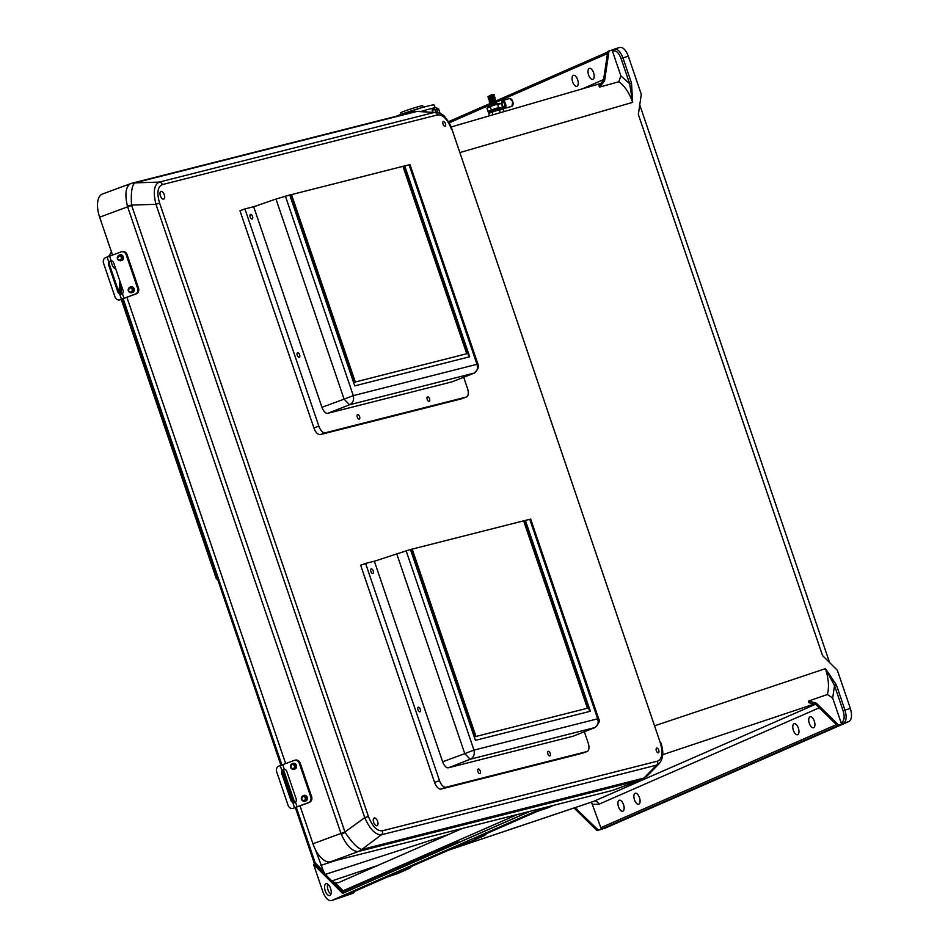 <?xml version="1.0" encoding="UTF-8"?>
<svg xmlns="http://www.w3.org/2000/svg" width="948" height="948" viewBox="0 0 948 948"><rect width="100%" height="100%" fill="white"/><g stroke="black" fill="none" stroke-linecap="round" stroke-linejoin="round"><path stroke-width="1.42" d="M797.718 734.664A5.759 2.714 -107.4 0 0 798.417 728.265A5.759 2.714 -107.4 0 0 794.14 723.727A5.759 2.714 -107.4 0 0 794.009 723.774A5.759 2.714 -107.4 0 0 793.31 730.173A5.759 2.714 -107.4 0 0 797.588 734.712A5.759 2.714 -107.4 0 0 797.718 734.664M638.834 804.2A5.759 2.714 -107.4 0 0 639.533 797.801A5.759 2.714 -107.4 0 0 635.255 793.251A5.759 2.714 -107.4 0 0 635.124 793.298A5.759 2.714 -107.4 0 0 634.425 799.709A5.759 2.714 -107.4 0 0 638.703 804.248A5.759 2.714 -107.4 0 0 638.834 804.2M576.988 86.28A5.759 2.714 -107.4 0 0 577.688 79.881A5.759 2.714 -107.4 0 0 573.41 75.342A5.759 2.714 -107.4 0 0 573.279 75.39A5.759 2.714 -107.4 0 0 572.592 81.789A5.759 2.714 -107.4 0 0 576.858 86.327A5.759 2.714 -107.4 0 0 576.988 86.28M809.959 716.795A5.759 2.714 -107.4 0 0 809.26 723.194A5.759 2.714 -107.4 0 0 813.538 727.732A5.759 2.714 -107.4 0 0 813.668 727.685A5.759 2.714 -107.4 0 0 814.368 721.286A5.759 2.714 -107.4 0 0 810.09 716.747A5.759 2.714 -107.4 0 0 809.959 716.795M622.883 811.18A5.759 2.714 72.6 0 1 622.753 811.227A5.759 2.714 72.6 0 1 618.475 806.689A5.759 2.714 72.6 0 1 619.174 800.29A5.759 2.714 72.6 0 1 619.305 800.231A5.759 2.714 72.6 0 1 623.583 804.781A5.759 2.714 72.6 0 1 622.883 811.18M331.006 893.964A5.404 2.548 72.6 0 1 327.901 889.627A5.404 2.548 72.6 0 1 327.972 884.294M329.892 895.457A6.174 2.915 72.6 0 1 325.223 890.8A6.174 2.915 72.6 0 1 325.922 883.785A6.174 2.915 72.6 0 1 326.479 883.678A6.174 2.915 72.6 0 1 330.686 888.75A6.174 2.915 72.6 0 1 330.129 895.327A6.174 2.915 72.6 0 1 329.892 895.457M589.229 68.41A5.759 2.714 72.6 0 1 589.36 68.363A5.759 2.714 72.6 0 1 593.638 72.901A5.759 2.714 72.6 0 1 592.938 79.3A5.759 2.714 72.6 0 1 592.808 79.348A5.759 2.714 72.6 0 1 588.542 74.809A5.759 2.714 72.6 0 1 589.229 68.41M315.269 849.349L323.505 871.248L315.246 863L314.428 863.616L295.349 807.566M609.031 50.919L604.563 80.888L603.497 80.201L607.787 51.465L613.214 49.604M605.31 828.078L849.041 721.475L842.713 723.573A1.446 1.268 -113.6 0 1 841.042 722.589L832.676 698.001L827.355 694.493L808.703 700.999L816.429 703.238L816.086 704.684L808.822 702.646L808.703 700.999M530.216 811.251L343.389 893.016L458.358 842.63L457.209 842.274L457.896 841.267L458.358 842.63L457.837 842.002M111.26 260.712A6.174 2.915 -107.4 0 0 115.751 268.959M111.449 251.895L108.475 256.553M216.085 578.031L121.237 299.402L216.334 578.754M313.575 864.398L322.901 891.819C325.46 898.242 328.364 901.145 331.61 900.517L340.782 897.448M542.943 808.028L331.61 900.517L353.059 893.3L354.528 891.357M217.092 578.079L216.061 577.664L217.211 578.019L216.523 579.027L217.211 578.019L122.233 299.035M216.523 579.027L216.061 577.664M119.164 292.138L121 292.387L121.64 294.259L118.808 292.031L117.931 292.257L108.582 264.788L108.759 261.98L111.177 260.7A3.2 2.785 -104.2 0 1 113.689 262.892L123.039 290.349A3.2 2.785 -104.2 0 1 122.41 293.702L119.768 294.307L117.931 292.257M613.984 49.284L613.273 49.592A1.446 1.268 66.4 0 0 612.527 51.334L620.893 75.911L618.771 81.765L599.705 87.074L604.563 80.888M612.527 51.334L613.451 50.931C616.307 50.374 618.843 52.91 621.082 58.539L629.638 83.708L632.672 102.36L631.498 83.045L629.638 83.708L620.893 75.911M631.498 83.045L622.931 57.887L628.311 56.205L641.298 94.326L638.36 114.542L822.544 655.601L837.357 670.272L850.344 708.393C852.264 715.1 851.825 719.461 849.041 721.475M628.311 56.205C625.763 49.77 622.86 46.867 619.601 47.495L614.197 49.189A1.446 1.268 66.4 0 0 613.451 50.931M654.973 725.67L825.459 668.648L836.397 684.918L834.536 685.57L825.459 668.648C828.682 678.709 829.31 687.324 827.355 694.493M603.497 80.201L598.887 85.96L599.705 87.074M618.771 81.765C624.459 85.581 629.093 92.454 632.672 102.36L459.875 152.569M621.082 58.539L622.931 57.887C620.383 51.453 617.468 48.549 614.197 49.189M462.375 828.434L338.152 882.789L334.834 882.564L332.12 881.249L324.939 874.08L323.505 871.248M591.469 802.115L600.842 827.711A1.446 1.268 66.4 0 0 602.513 828.694L842.713 723.573M605.571 828.007L597.027 830.567L602.513 828.694M486.265 833.695L484.57 835.508L472.507 840.793L462.055 844.301L399.049 871.864L409.512 868.356L397.449 873.641L386.879 877.196M461.949 844.348L472.602 840.758L484.665 835.472L474.107 839.016L537.113 811.441L553.407 805.385M411.207 866.555L409.595 868.321L386.985 877.149L340.936 897.389M598.271 830.021L574.938 807.684M597.027 830.567L574.986 808.905L577.142 809.248M573.931 808.016L574.986 808.905M815.612 704.245L593.294 801.51L448.748 850.119M355.002 891.144L353.071 893.3M342.074 892.66L342.785 893.206L342.074 892.66L342.584 891.736L342.074 892.66M517.501 814.474L343.081 890.8L342.584 891.736L457.777 841.314M332.084 881.249L342.572 891.736M313.989 864.446L314.428 863.616L324.939 874.08M841.042 722.589L841.966 722.186C844.407 720.421 844.775 716.605 843.104 710.739L834.536 685.57L832.676 698.001M837.226 725.445L816.086 704.684M838.482 724.9L816.429 703.238M836.397 684.918L844.964 710.076C846.872 716.783 846.434 721.144 843.637 723.158A1.446 1.268 -113.6 0 1 841.966 722.186M553.431 805.373L547.754 807.862M374.33 817.97A4.1 2.014 -110.3 0 1 377.577 821.252A4.1 2.014 -110.3 0 1 377.067 825.696A4.1 2.014 -110.3 0 1 376.972 825.732A4.1 2.014 -110.3 0 1 373.713 822.449A4.1 2.014 -110.3 0 1 374.223 817.994A4.1 2.014 -110.3 0 1 374.33 817.97M656.727 748.091A2.524 1.232 -110.3 0 1 658.741 750.176A2.524 1.232 -110.3 0 1 658.35 752.854A2.524 1.232 -110.3 0 1 656.597 751.397A2.524 1.232 -110.3 0 1 656.217 750.389A2.524 1.232 -110.3 0 1 656.727 748.091M161.018 191.366A4.1 2.014 69.7 0 0 160.911 191.401A4.1 2.014 69.7 0 0 160.413 195.845A4.1 2.014 69.7 0 0 163.66 199.127A4.1 2.014 69.7 0 0 163.755 199.104A4.1 2.014 69.7 0 0 164.265 194.648A4.1 2.014 69.7 0 0 161.018 191.366M443.415 121.498A2.524 1.232 69.7 0 0 442.906 123.797A2.524 1.232 69.7 0 0 443.285 124.804A2.524 1.232 69.7 0 0 445.039 126.262A2.524 1.232 69.7 0 0 445.43 123.572A2.524 1.232 69.7 0 0 443.415 121.498M312.947 843.779L340.96 833.434L341.339 834.418C346.518 845.569 352.075 851.292 357.989 851.577L640.374 780.109L612.349 790.466L330.461 861.827A21.887 10.748 -110.3 0 1 312.947 843.779L300.03 805.836M285.644 763.59L126.902 297.293M112.528 255.048L99.635 217.187L127.648 206.842L340.96 833.434A14.398 0.652 161.2 0 1 344.942 832.012L131.535 205.064C130.788 192.811 131.879 185.405 134.794 182.869L416.836 111.449L434.397 112.421A3.602 3.128 75.8 0 1 437.538 114.909L162.345 184.587A3.602 3.128 75.8 0 0 159.217 182.099C154.05 184.718 152.972 192.112 155.958 204.306L364.755 817.638L368.428 816.477L159.631 203.133L155.958 204.306L131.535 205.064L127.352 205.846L127.648 206.842A14.398 0.652 161.2 0 1 131.63 205.42M612.349 790.466A21.887 10.748 69.7 0 0 612.882 790.3A21.887 10.748 69.7 0 0 613.403 790.075M103.059 193.842A21.887 10.748 69.7 0 0 102.514 194.008A21.887 10.748 69.7 0 0 99.635 217.187M368.428 816.477C372.303 826.407 376.949 831.183 382.34 830.815A3.602 3.128 -104.2 0 1 381.404 834.797L656.597 765.131A3.602 3.128 -104.2 0 0 657.533 761.137C662.297 758.945 663.209 752.759 660.246 742.592L451.912 129.177C451.141 125.883 448.771 121.771 444.802 116.817C443.877 115.064 441.033 113.547 436.293 112.267M660.246 742.592L451.912 129.177M414.62 111.663A14.398 11.317 78.9 0 1 415.034 111.568L415.034 111.568A14.398 11.317 78.9 0 1 417.025 111.414L434.397 112.421L159.217 182.099L134.794 182.869A14.398 13.438 70.4 0 0 130.729 183.592L130.599 183.639C125.764 186.543 124.686 193.937 127.352 205.846M130.599 183.639A14.398 13.438 70.4 0 1 130.729 183.592L132.175 183.154A14.398 12.525 75.8 0 1 134.936 182.822M612.882 790.3L640.931 779.943L647.259 775.831L643.775 778.107A14.398 12.525 -104.2 0 1 640.374 780.109L641.215 779.825M640.884 779.955A14.398 11.376 -109.9 0 0 643.965 778.047L656.597 765.131L659.488 763.33M341.339 834.418A14.398 1.078 -27.5 0 1 345.072 832.344C351.981 842.547 357.526 848.27 361.733 849.503L643.775 778.107M357.989 851.577A14.398 13.379 -94.8 0 0 361.733 849.503L381.404 834.797C375.396 834.915 369.85 829.192 364.755 817.638L344.942 832.012M294.176 769.124A2.927 2.548 -104.2 0 0 296.392 765.344A2.927 2.548 -104.2 0 0 292.778 763.578M305.066 801.119A2.927 2.548 -104.2 0 0 307.282 797.327A2.927 2.548 -104.2 0 0 303.668 795.573M295.018 760.225A4.574 3.982 75.8 0 1 295.361 760.118A4.574 3.982 75.8 0 1 300.22 763.176L311.631 796.687A4.574 3.982 75.8 0 1 309.368 802.387L297.968 806.594A34.744 1.576 161.2 0 0 295.563 807.495L294.081 808.04A4.574 3.768 75 0 1 293.797 808.134A4.574 3.768 75 0 1 293.501 808.206M283.867 769.219L282.848 770.143L282.575 773.106L291.925 800.562L294.769 802.802L283.416 769.503M295.539 802.233L292.885 802.849L291.048 800.787L281.698 773.331L281.876 770.511L284.305 769.231A3.2 2.785 -104.2 0 1 286.806 771.423L296.155 798.891A3.2 2.785 -104.2 0 1 295.539 802.233L297.091 806.819L308.491 802.612A4.574 3.982 -104.2 0 0 310.754 796.901L311.631 796.687M300.22 763.176L299.343 763.389A4.574 3.982 -104.2 0 0 294.484 760.343A4.574 3.982 -104.2 0 0 294.141 760.45L282.741 764.657A36.569 1.659 -18.8 0 0 280.205 765.605L278.736 766.15A4.574 3.768 -105 0 0 276.674 771.802L288.085 805.314A4.574 3.768 -105 0 0 292.802 808.407A4.574 3.768 -105 0 0 293.086 808.312L294.555 807.755A36.569 1.659 -18.8 0 1 297.091 806.819M299.343 763.389L310.754 796.901M283.416 769.29L284.305 769.231L282.741 764.657M121.06 260.593A2.927 2.548 -104.2 0 0 123.276 256.801A2.927 2.548 -104.2 0 0 119.649 255.048M131.95 292.577A2.927 2.548 -104.2 0 0 134.166 288.796A2.927 2.548 -104.2 0 0 130.54 287.043M121.889 251.694A4.574 3.982 75.8 0 1 122.245 251.587A4.574 3.982 75.8 0 1 127.103 254.633L138.503 288.145A4.574 3.982 75.8 0 1 136.239 293.844L124.852 298.063A34.744 1.576 161.2 0 0 122.434 298.952L120.965 299.509A4.574 3.768 75 0 1 120.68 299.604A4.574 3.768 75 0 1 120.384 299.663M127.103 254.633L126.226 254.858A4.574 3.982 -104.2 0 0 121.368 251.801A4.574 3.982 -104.2 0 0 121.024 251.907L109.624 256.126A36.569 1.659 -18.8 0 0 107.088 257.062L105.607 257.619A4.574 3.768 -105 0 0 103.557 263.271L114.957 296.783A4.574 3.768 -105 0 0 119.673 299.864A4.574 3.768 -105 0 0 119.958 299.781L121.439 299.224A36.569 1.659 -18.8 0 1 123.975 298.276L135.374 294.07A4.574 3.982 -104.2 0 0 137.638 288.37L138.503 288.145M126.226 254.858L137.638 288.37M110.75 260.688L109.719 261.612L109.458 264.575L118.808 292.031M110.3 260.759L111.177 260.7L109.624 256.126M490.057 111.129L500.71 107.693L501.326 108.593A15.583 0.83 162.1 0 0 505.663 107.444L505.45 106.792A15.583 0.83 -17.9 0 1 501.113 107.93L488.919 112.089C486.774 112.291 489.903 111.035 498.316 108.333L500.745 107.681L498.577 107.574L491.313 109.944L487.995 111.39L489.073 111.627M487.995 111.39L486.964 108.214L493.73 105.015L497.546 104.387L498.577 107.574M490.282 106.757L491.313 109.944M497.546 104.387L501.492 103.486L502.523 106.674L500.734 107.681L505.734 106.709M487.77 107.337L499.335 103.379L501.492 103.486A3.697 1.742 -106.3 0 1 502.724 100.95A3.697 1.742 -106.3 0 1 505.047 103.818A3.697 1.742 -106.3 0 1 505.379 106.46M501.042 107.953L501.895 107.397M486.964 108.214L487.77 107.278M400.921 114.424L400.447 112.966A11.72 0.628 -17.9 0 1 416.693 107.136A11.72 0.628 -17.9 0 1 422.761 105.761L423.223 107.219M422.998 111.497L423.732 110.821A1.754 1.541 66.4 0 0 423.033 111.497M432.217 110.312L432.809 108.356L435.014 109.494L432.217 110.312L432.786 112.065M436.684 109.518L436.436 107.847L438.628 108.984L436.684 109.518L437.632 112.445M436.353 107.882L437.775 112.48M503.637 106.946A2.595 1.221 73.7 0 1 502.31 105.015A2.595 1.221 73.7 0 1 502.713 102.028A2.595 1.221 73.7 0 1 504.573 104.031A2.595 1.221 73.7 0 1 504.561 106.686M505.533 106.449L505.9 106.342A4.065 1.908 73.7 0 0 505.509 103.652A4.065 1.908 73.7 0 0 502.618 100.535L501.433 103.474M504.644 108.392L504.822 108.297A4.065 1.908 73.7 0 1 504.692 108.38A4.065 1.908 73.7 0 1 504.644 108.392A4.065 1.908 73.7 0 1 504.609 108.404L511.944 106.259A4.065 1.908 -106.3 0 0 512.572 101.602A4.065 1.908 -106.3 0 0 509.669 98.474L512.761 101.555A3.697 1.742 73.7 0 1 512.821 105.181M501.148 109.044L489.524 113.025M491.526 105.749L490.578 105.465L495.247 103.806L496.965 103.403L496.361 104.185M491.443 104.41L495.638 103.059L496.515 101.981L490.104 104.019L491.431 104.41L490.578 105.465M490.981 102.965L495.164 101.59L496.503 101.946M490.957 102.953L489.642 102.574L494.311 100.915L496.029 100.5L495.188 101.59M489.642 102.574L493.564 100.405L496.029 100.5M490.495 101.507L489.168 101.128L495.579 99.09L494.228 98.699L495.105 97.632L488.706 99.682L490.021 100.061M489.168 101.128L490.033 100.05L494.228 98.699M488.706 99.682L489.571 98.604L493.766 97.265M489.559 98.616L488.232 98.225L494.643 96.186L493.292 95.795L494.169 94.741L487.77 96.779L489.085 97.17L493.292 95.795M487.77 96.779L491.692 94.622L494.157 94.717M489.429 115.846L488.801 113.867L490.27 112.587L495.567 110.679L499.383 110.051L500.236 112.705M492.119 112.421L492.901 114.838M499.383 110.051L503.329 109.15L504.111 111.58M488.801 113.867L490.27 112.587L502.156 108.961M427.595 396.845A2.429 1.197 69.7 0 0 427.536 396.856A2.429 1.197 69.7 0 0 427.24 399.499A2.429 1.197 69.7 0 0 429.171 401.442A2.429 1.197 69.7 0 0 429.231 401.419A2.429 1.197 69.7 0 0 429.527 398.788A2.429 1.197 69.7 0 0 427.595 396.845M250.556 214.378A2.453 1.209 69.7 0 0 250.497 214.39A2.453 1.209 69.7 0 0 250.189 217.056A2.453 1.209 69.7 0 0 252.132 219.024A2.453 1.209 69.7 0 0 252.192 219A2.453 1.209 69.7 0 0 252.5 216.334A2.453 1.209 69.7 0 0 250.556 214.378M297.66 352.727A2.429 1.197 69.7 0 0 297.601 352.751A2.429 1.197 69.7 0 0 297.293 355.382A2.429 1.197 69.7 0 0 299.224 357.337A2.429 1.197 69.7 0 0 299.284 357.313A2.429 1.197 69.7 0 0 299.58 354.682A2.429 1.197 69.7 0 0 297.66 352.727M357.645 414.549A2.429 1.197 69.7 0 0 357.586 414.572A2.429 1.197 69.7 0 0 357.289 417.203A2.429 1.197 69.7 0 0 359.209 419.158A2.429 1.197 69.7 0 0 359.268 419.135A2.429 1.197 69.7 0 0 359.565 416.504A2.429 1.197 69.7 0 0 357.645 414.549M404.701 165.9L410.01 164.632L478.017 364.387L476.986 364.305C478.207 368.535 477.117 371.545 473.716 373.334L451.947 381.866L327.771 413.304A7.276 3.579 -110.3 0 1 321.953 407.308L253.685 206.759L275.975 199.044L289.756 195.004L354.73 385.872L469.675 356.768L404.701 165.9L289.768 195.051M463.679 377.28L467.494 388.49A8.046 3.958 -110.3 0 1 466.44 397.011A8.046 3.958 -110.3 0 1 466.238 397.07L325.283 432.762A8.046 3.958 -110.3 0 1 318.836 426.126L244.904 208.939L239.974 210.752L313.906 427.939A8.046 3.958 -110.3 0 0 320.353 434.575L461.309 398.895A8.046 3.958 -110.3 0 0 461.51 398.824A8.046 3.958 -110.3 0 0 461.7 398.752M244.904 208.939L254.1 206.605M474.284 373.074L349.539 404.772L344.088 399.155L321.953 407.308M355.299 381.973L466.748 353.758L355.299 381.973L291.498 194.565M466.748 353.758L402.947 166.35M285.384 196.118L353.296 395.624L344.088 399.155L275.975 199.044M409.074 164.798L476.986 364.305L353.296 395.624C354.197 400.032 352.94 403.078 349.539 404.772L327.771 413.304M469.059 356.922L404.097 166.113M354.706 382.186L290.906 194.767M548.276 751.326A2.429 1.197 69.7 0 0 548.217 751.349A2.429 1.197 69.7 0 0 547.92 753.98A2.429 1.197 69.7 0 0 549.84 755.923A2.429 1.197 69.7 0 0 549.899 755.912A2.429 1.197 69.7 0 0 550.207 753.269A2.429 1.197 69.7 0 0 548.276 751.326M371.237 568.859A2.453 1.209 69.7 0 0 371.166 568.883A2.453 1.209 69.7 0 0 370.869 571.537A2.453 1.209 69.7 0 0 372.813 573.504A2.453 1.209 69.7 0 0 372.872 573.481A2.453 1.209 69.7 0 0 373.18 570.826A2.453 1.209 69.7 0 0 371.237 568.859M418.329 707.22A2.429 1.197 69.7 0 0 418.269 707.232A2.429 1.197 69.7 0 0 417.973 709.874A2.429 1.197 69.7 0 0 419.893 711.818A2.429 1.197 69.7 0 0 419.952 711.794A2.429 1.197 69.7 0 0 420.26 709.163A2.429 1.197 69.7 0 0 418.329 707.22M478.325 769.041A2.429 1.197 69.7 0 0 478.266 769.053A2.429 1.197 69.7 0 0 477.958 771.696A2.429 1.197 69.7 0 0 479.889 773.639A2.429 1.197 69.7 0 0 479.949 773.615A2.429 1.197 69.7 0 0 480.245 770.985A2.429 1.197 69.7 0 0 478.325 769.041M525.382 520.393L530.69 519.113L598.698 718.88L597.667 718.797C598.887 723.028 597.797 726.038 594.396 727.815L572.628 736.347L448.451 767.785A7.276 3.579 -110.3 0 1 442.633 761.789L374.353 561.24L410.425 549.485L475.41 740.352L590.355 711.249L525.382 520.393L523.64 520.879M584.359 731.761L588.175 742.971A8.046 3.958 -110.3 0 1 587.12 751.491A8.046 3.958 -110.3 0 1 586.919 751.551L445.951 787.243A8.046 3.958 -110.3 0 1 439.517 780.607L365.584 563.42L360.655 565.245L434.587 782.432A8.046 3.958 -110.3 0 0 441.021 789.068L581.989 753.376A8.046 3.958 -110.3 0 0 582.179 753.316A8.046 3.958 -110.3 0 0 582.368 753.233M365.584 563.42L374.78 561.098M594.953 727.554L470.22 759.253L464.769 753.636L442.633 761.789M410.448 549.544L523.628 520.831L587.428 708.239L475.979 736.454L412.179 549.046M406.064 550.598L473.976 750.105L464.769 753.636L396.643 553.537M529.754 519.279L597.667 718.797L473.976 750.105C474.877 754.513 473.621 757.559 470.22 759.253L448.451 767.785M587.428 708.239L475.979 736.454M589.727 711.415L524.777 520.594M475.375 736.679L411.574 549.259M121.617 286.166L121 292.387M123.145 298.691L281.876 764.977M296.262 807.222L315.246 863M582.487 88.804L603.592 79.561M607.478 53.538L496.349 102.171M491.325 104.375L449.139 122.837M448.487 121.711L490.756 103.213L448.487 121.7M495.591 101.092L607.704 52.033L495.603 101.081M336.493 860.298L320.732 865.405M120.834 283.867L119.981 292.434L120.526 294.034M293.643 802.577L282.694 770.404M280.964 765.32L217.211 578.019M843.104 710.739L850.344 708.393M343.081 890.8L334.834 882.564M592.891 804.354L598.911 804.224A4.325 3.804 -113.6 0 0 593.827 801.297L449.008 850M814.996 703.772L662.652 754.715M598.911 804.224L819.262 707.8M836.385 724.628L600.842 827.711M605.831 827.912L600.333 829.642A1.446 1.268 -113.6 0 1 599.835 829.69M377.34 865.643L332.369 880.739M325.839 874.222L448.191 834.643M529.814 811.358L458.358 842.63M409.512 868.356L410.318 867.159M484.57 835.508L485.388 834.311M342.524 891.76L457.896 841.267M451.449 129.248C447.563 119.318 442.929 114.542 437.538 114.909M159.631 203.133C156.669 192.965 157.569 186.78 162.345 184.587M657.533 761.137L382.34 830.815M131.582 183.32A14.398 12.525 75.8 0 1 132.175 183.154L414.075 111.781A14.398 12.525 75.8 0 1 416.836 111.449M361.887 849.479A14.398 12.525 -104.2 0 1 358.474 851.482L330.461 861.827M301.452 799.365A2.927 2.548 75.8 0 1 306.228 797.6A2.927 2.548 75.8 0 1 301.452 799.365M305.28 797.908A2.192 1.908 -104.2 0 0 301.701 799.223A2.192 1.908 -104.2 0 0 305.28 797.908M294.39 765.913A2.192 1.908 -104.2 0 0 290.811 767.24A2.192 1.908 -104.2 0 0 294.39 765.913M290.562 767.37A2.927 2.548 75.8 0 1 295.338 765.605A2.927 2.548 75.8 0 1 290.562 767.37M292.885 802.849L294.555 807.755M280.205 765.605L281.876 770.511M309.368 802.387L308.491 802.612M293.086 808.312L294.081 808.04M282.575 773.106L281.698 773.331M291.925 800.562L291.048 800.787M128.324 290.799A2.927 2.548 75.8 0 1 133.111 289.057A2.927 2.548 75.8 0 1 128.335 290.823M132.163 289.365A2.192 1.908 -104.2 0 0 128.584 290.692A2.192 1.908 -104.2 0 0 132.163 289.365M121.273 257.382A2.192 1.908 -104.2 0 0 117.694 258.697A2.192 1.908 -104.2 0 0 121.273 257.382M117.433 258.804A2.927 2.548 75.8 0 1 122.221 257.074A2.927 2.548 75.8 0 1 117.445 258.84M122.41 293.702L123.975 298.276M119.768 294.307L121.439 299.224M107.088 257.062L108.759 261.98M136.239 293.844L135.374 294.07M119.958 299.781L120.965 299.509M109.458 264.575L108.582 264.788M421.22 111.39A23.949 1.28 -17.9 0 1 423.886 110.596A23.949 1.28 -17.9 0 1 436.27 107.776L436.305 107.894M395.861 116.403A20.299 1.09 -17.9 0 1 421.173 107.811M426.245 111.84L423.732 110.821A1.754 1.541 66.4 0 1 423.898 110.762L423.993 110.726M432.762 108.368L432.691 108.392A1.754 0.924 70.2 0 0 432.632 108.404A1.754 0.924 70.2 0 0 432.324 110.264L432.904 112.077M501.741 101.614A4.065 1.908 73.7 0 1 502.618 100.535L509.669 98.474M510.984 98.912A3.697 1.742 73.7 0 1 512.726 101.578L511.944 106.259M489.915 111.556L498.304 108.333M500.769 107.681A15.95 0.853 162.1 0 0 505.154 106.52L505.959 107.373M498.328 108.333L500.71 107.693M505.106 108.143L505.592 107.871A15.95 0.853 -17.9 0 1 501.35 108.996M505.77 107.859L505.154 106.52M318.836 426.126L313.906 427.939M325.283 432.762L320.353 434.575M466.238 397.07L461.309 398.895M439.517 780.607L434.587 782.432M445.951 787.243L441.021 789.068M586.919 751.551L581.989 753.376M118.856 292.185L119.946 281.26M451.106 126.985L602.549 82.974M829.595 662.581L639.758 104.92M614.47 49.083L613.166 49.64M599.124 829.903L600.084 829.737M411.645 866.354L409.595 868.321M216.523 578.316L217.151 578.043M313.598 864.446L342.275 893.075M537.006 811.488L547.351 808.016M484.665 835.472L486.703 833.505M457.872 842.369L457.647 841.717M414.075 111.781L419.371 111.283M102.514 194.008L130.563 183.651M647.259 775.831L659.37 763.448C663.422 758.341 663.873 751.373 660.709 742.521M304.178 795.372L303.123 795.645L301.357 799.377L304.557 801.309L305.611 801.048M293.288 763.389L292.233 763.65L290.467 767.382L293.667 769.326L294.721 769.053M293.797 808.134L292.802 808.407M295.361 760.118L294.484 760.343M131.049 286.841L130.006 287.102L128.241 290.835L131.44 292.778L132.495 292.517M120.159 254.846L119.116 255.119L117.351 258.851L120.55 260.783L121.605 260.522M120.68 299.604L119.673 299.864M122.245 251.587L121.368 251.801M438.628 108.984L440.014 113.25M435.014 109.494L435.902 112.243M395.743 116.426L421.268 107.776C441.081 102.526 430.819 105.702 436.27 107.776M488.919 112.089L489.132 112.741M502.144 108.89L503.009 109.079L502.322 109.304M490.969 102.941L490.104 104.019M489.097 97.158L488.232 98.225M495.093 97.608L493.766 97.241L494.643 96.186M494.714 100.144L495.579 99.09M495.638 103.036L496.965 103.403M466.44 397.011L461.51 398.824M478.017 364.387C479.51 366.378 478.148 369.341 473.917 373.263L452.16 381.795M587.12 751.491L582.179 753.316M598.698 718.88C600.191 720.871 598.828 723.822 594.597 727.744L572.841 736.288"/></g></svg>
